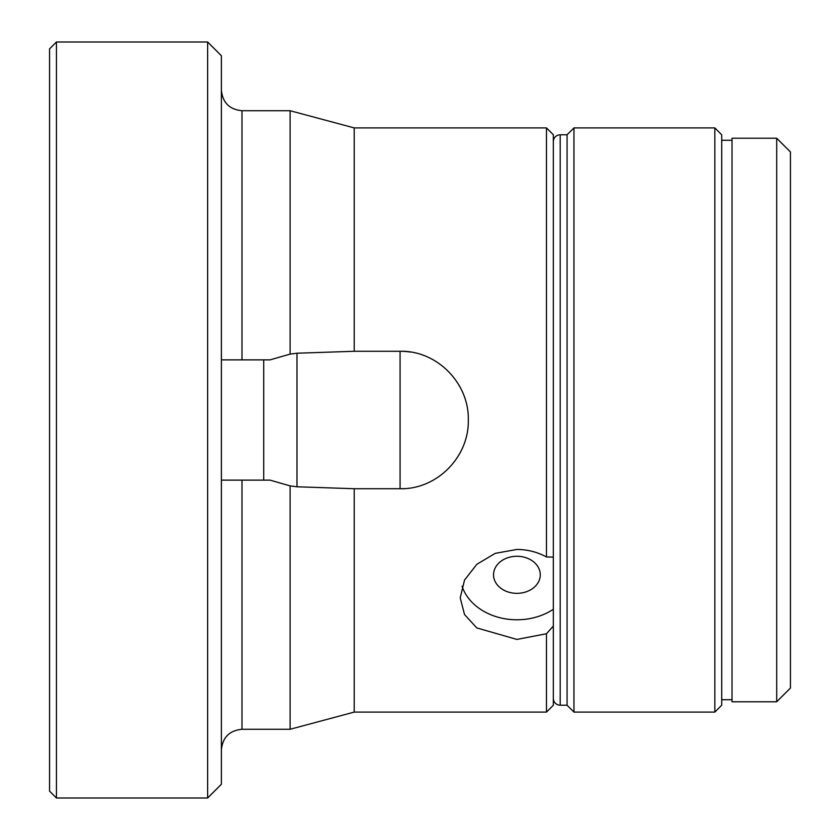 <?xml version="1.0" encoding="UTF-8"?>
<svg xmlns="http://www.w3.org/2000/svg" width="840" height="840" viewBox="0 0 840 840"><rect width="100%" height="100%" fill="white"/><g stroke="black" fill="none" stroke-linecap="round" stroke-linejoin="round"><path stroke-width="1.26" d="M49.56 791.123L49.56 48.877L56.438 42L56.438 798L49.56 791.123M546.462 127.911L553.329 134.778L553.329 557.13L546.462 556.962L546.462 127.911L354.228 127.911L290.105 110.723L241.994 110.723C229.478 109.505 222.6 102.638 221.382 90.111M207.638 42L221.382 55.745L221.382 784.255L207.638 798L207.638 42L56.438 42M516.905 593.345A23.363 18.543 0 0 1 493.542 574.801A23.363 18.543 0 0 1 516.905 556.269A23.363 18.543 0 0 1 540.278 574.801A23.363 18.543 0 0 1 516.905 593.345M462.053 586.204A56.7 44.982 180 0 0 516.905 619.784A56.7 44.982 180 0 0 553.329 609.273L553.329 705.222L546.462 712.089L546.462 633.749L516.905 639.419L476.805 627.932L464.531 614.554L460.205 597.817L464.541 580.073L476.837 564.301L495.201 553.371L516.905 549.444C527.52 549.518 537.369 552.027 546.462 556.962M546.462 633.749L553.329 626.073L553.329 557.13M222.369 359.867L270.039 359.867L290.105 354.123L296.982 353.22L354.228 351.278L400.071 351.278C436.957 350.343 469.276 383.292 468.3 420C469.193 456.771 437.084 489.594 400.071 488.723L354.228 488.723L296.982 486.78L290.105 485.877L270.039 480.134L221.382 480.134L241.994 480.134L241.994 729.278C229.478 730.496 222.6 737.363 221.382 749.889M546.462 712.089L354.228 712.089L354.228 488.723M263.708 359.867L263.708 480.134M290.105 354.123L290.105 110.723M354.228 712.089L290.105 729.278L290.105 485.877M354.228 351.278L354.228 127.911M567.074 705.222L567.074 134.778L573.951 127.911L573.951 712.089L567.074 705.222L560.207 705.222A6.878 6.878 0 0 1 553.329 698.345M714.84 712.089L714.84 127.911L721.718 134.778L721.718 705.222L714.84 712.089L573.951 712.089M790.44 688.034L776.696 701.778L732.018 701.778L732.018 138.222L776.696 138.222L790.44 151.966L790.44 688.034M553.329 141.655A6.878 6.878 0 0 1 560.207 134.778L560.207 705.222M732.018 699.72L721.718 699.72M732.018 140.28L721.718 140.28M714.84 127.911L573.951 127.911M567.074 134.778L560.207 134.778M776.696 701.778L776.696 138.222M296.982 353.22L296.982 486.78M400.071 351.278L400.071 488.723M241.994 359.867L241.994 110.723M410.519 352.076A68.723 68.723 0 0 0 400.544 351.278M207.638 798L56.438 798M290.105 729.278L241.994 729.278M401.226 488.723A68.723 68.723 0 0 0 404.418 488.586"/></g></svg>
